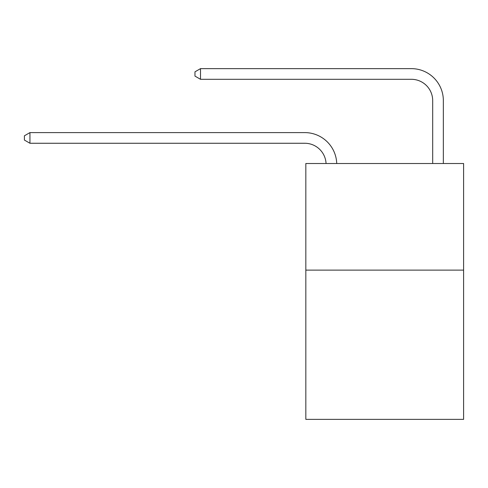 <?xml version="1.0" encoding="UTF-8"?>
<svg xmlns="http://www.w3.org/2000/svg" width="488" height="488" viewBox="0 0 488 488"><rect width="100%" height="100%" fill="white"/><g stroke="black" fill="none" stroke-linecap="round" stroke-linejoin="round"><path stroke-width="0.73" d="M463.6 270.12L463.6 419.363L305.83 419.363L305.83 163.517L463.6 163.517L463.6 270.12L305.83 270.12M432.685 163.517L432.685 100.619A21.32 21.32 0 0 0 411.366 79.3L200.507 79.3L194.962 76.104L194.962 71.84L200.507 68.637L411.366 68.637A31.982 31.982 0 0 1 443.348 100.619L443.348 163.517M432.685 100.619A21.32 21.32 0 0 0 411.366 79.3A21.32 21.32 0 0 1 432.685 100.619A21.32 21.32 0 0 0 411.366 79.3A21.32 21.32 0 0 1 432.685 100.619A21.32 21.32 0 0 0 411.366 79.3A21.32 21.32 0 0 1 432.685 100.619A21.32 21.32 0 0 0 411.366 79.3A21.32 21.32 0 0 1 432.685 100.619A21.32 21.32 0 0 0 411.366 79.3A21.32 21.32 0 0 1 432.685 100.619A21.32 21.32 0 0 0 411.366 79.3A21.32 21.32 0 0 1 432.685 100.619A21.32 21.32 0 0 0 411.366 79.3M200.507 79.3L200.507 68.637L411.366 68.637M326.057 163.517A21.32 21.32 -16 0 0 304.762 143.258L29.945 143.258L24.4 140.062L24.4 135.798L29.945 132.602L304.762 132.602A31.982 31.982 164 0 1 336.726 163.517M29.945 132.602L29.945 143.258"/></g></svg>
